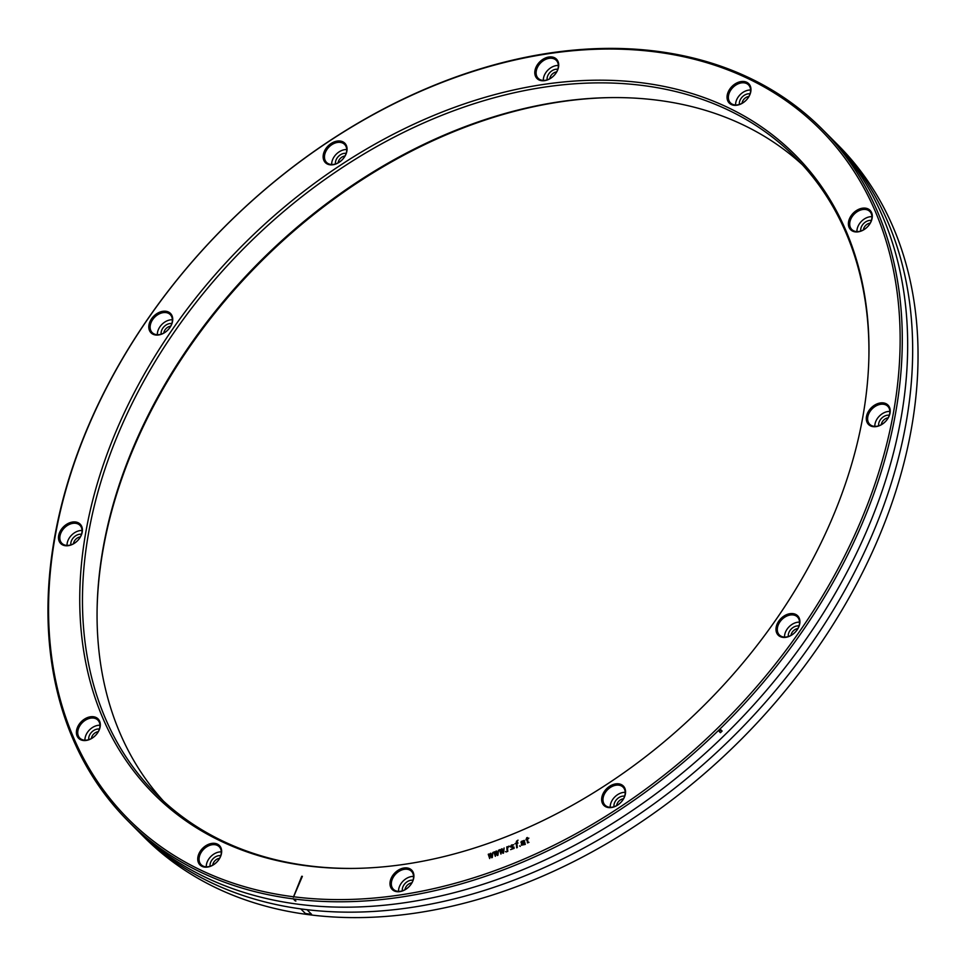 <?xml version="1.0" encoding="UTF-8"?>
<svg xmlns="http://www.w3.org/2000/svg" width="966" height="966" viewBox="0 0 966 966"><rect width="100%" height="100%" fill="white"/><g stroke="black" fill="none" stroke-linecap="round" stroke-linejoin="round"><path stroke-width="1.45" d="M163.556 801.188A451.098 324.661 135.1 0 1 97.131 607.711A451.098 324.661 135.1 0 1 134.371 444.867A451.098 324.661 135.1 0 1 609.232 97.626A451.098 324.661 135.1 0 1 802.444 164.812M355.886 868.386A451.098 324.661 135.1 0 1 156.094 794.016A451.098 324.661 135.1 0 1 119.772 430.196A451.098 324.661 135.1 0 1 795.308 157.325A451.098 324.661 135.1 0 1 868.881 357.408M97.119 608.592A452.692 325.796 135.1 0 1 134.467 446.063A452.692 325.796 135.1 0 1 610.114 97.614M831.533 519.937A452.692 325.796 135.1 0 1 355.005 868.398A452.692 325.796 135.1 0 1 117.176 428.687A452.692 325.796 135.1 0 1 564.096 81.917A452.692 325.796 135.1 0 1 868.905 356.526A452.692 325.796 135.1 0 1 831.533 519.937M301.754 876.259L293.35 897.269L302.249 876.5M292.988 896.702A488.47 351.552 135.1 0 1 88.944 425.088A488.47 351.552 135.1 0 1 655.407 51.898A488.47 351.552 135.1 0 1 859.764 523.548A488.47 351.552 135.1 0 1 293.616 896.774L302.37 876.343M609.546 786.336A13.729 9.877 135.1 0 1 624.857 788.292A13.729 9.877 135.1 0 1 617.66 805.076A13.729 9.877 135.1 0 1 602.349 803.12A13.729 9.877 135.1 0 1 609.546 786.336M778.801 621.09A13.729 9.877 135.1 0 1 795.658 614.388A13.729 9.877 135.1 0 1 797.095 629.917A13.729 9.877 135.1 0 1 780.226 636.606A13.729 9.877 135.1 0 1 778.801 621.09M866.478 416.527A13.729 9.877 135.1 0 1 880.364 402.955A13.729 9.877 135.1 0 1 890.036 413.05A13.729 9.877 135.1 0 1 876.15 426.61A13.729 9.877 135.1 0 1 866.478 416.527M849.09 227.433A13.729 9.877 135.1 0 1 856.287 210.648A13.729 9.877 135.1 0 1 871.598 212.605A13.729 9.877 135.1 0 1 864.401 229.389A13.729 9.877 135.1 0 1 849.09 227.433M731.286 104.509A13.729 9.877 135.1 0 1 729.861 88.981A13.729 9.877 135.1 0 1 746.718 82.279A13.729 9.877 135.1 0 1 748.155 97.808A13.729 9.877 135.1 0 1 731.286 104.509M544.643 80.661A13.729 9.877 135.1 0 1 534.971 70.578A13.729 9.877 135.1 0 1 548.869 57.006A13.729 9.877 135.1 0 1 558.529 67.101A13.729 9.877 135.1 0 1 544.643 80.661M339.163 162.3A13.729 9.877 135.1 0 1 323.839 160.344A13.729 9.877 135.1 0 1 331.036 143.548A13.729 9.877 135.1 0 1 346.359 145.504A13.729 9.877 135.1 0 1 339.163 162.3M169.907 327.546A13.729 9.877 135.1 0 1 153.039 334.248A13.729 9.877 135.1 0 1 151.614 318.72A13.729 9.877 135.1 0 1 168.482 312.018A13.729 9.877 135.1 0 1 169.907 327.546M82.231 532.109A13.729 9.877 135.1 0 1 68.332 545.669A13.729 9.877 135.1 0 1 58.66 535.587A13.729 9.877 135.1 0 1 72.559 522.026A13.729 9.877 135.1 0 1 82.231 532.109M99.619 721.191A13.729 9.877 135.1 0 1 92.422 737.988A13.729 9.877 135.1 0 1 77.099 736.032A13.729 9.877 135.1 0 1 84.296 719.235A13.729 9.877 135.1 0 1 99.619 721.191M217.422 844.127A13.729 9.877 135.1 0 1 218.847 859.643A13.729 9.877 135.1 0 1 201.979 866.345A13.729 9.877 135.1 0 1 200.554 850.829A13.729 9.877 135.1 0 1 217.422 844.127M404.066 867.975A13.729 9.877 135.1 0 1 413.726 878.058A13.729 9.877 135.1 0 1 399.839 891.63A13.729 9.877 135.1 0 1 390.167 881.535A13.729 9.877 135.1 0 1 404.066 867.975M400.467 891.268A12.751 9.177 -44.9 0 0 412.494 881.56A12.751 9.177 -44.9 0 0 411.468 871.284A12.751 9.177 -44.9 0 0 404.392 869.303A12.751 9.177 -44.9 0 0 392.377 879A12.751 9.177 -44.9 0 0 393.404 889.275A12.751 9.177 -44.9 0 0 400.467 891.268M413.545 876.428A12.751 9.177 -44.9 0 0 399.586 886.233A12.751 9.177 135.1 0 0 398.535 891.377M402.363 890.821A8.428 6.074 135.1 0 1 402.979 886.667A8.428 6.074 -44.9 0 1 412.977 880.255M404.983 889.71A6.472 4.661 135.1 0 1 405.491 887.826A6.472 4.661 -44.9 0 1 411.854 882.876M623.505 798.785A6.472 4.661 -44.9 0 0 616.634 805.62M624.628 796.165A8.428 6.074 -44.9 0 0 617.189 798.954A8.428 6.074 -44.9 0 0 613.965 806.332A8.428 6.074 135.1 0 0 614.014 806.743M625.195 792.337A12.751 9.177 -44.9 0 0 610.186 807.286M625.159 791.794A12.751 9.177 -44.9 0 0 623.118 787.193A12.751 9.177 -44.9 0 0 610.307 787.483A12.751 9.177 -44.9 0 0 603.013 800.585A12.751 9.177 -44.9 0 0 605.054 805.185A12.751 9.177 -44.9 0 0 617.854 804.895A12.751 9.177 -44.9 0 0 625.159 791.794M797.844 628.576A6.472 4.661 -44.9 0 0 790.985 635.411M798.967 625.956A8.428 6.074 -44.9 0 0 791.347 628.914A8.428 6.074 -44.9 0 0 788.353 636.534M799.534 622.128A12.751 9.177 -44.9 0 0 784.525 637.077M797.542 617.081A12.751 9.177 -44.9 0 0 797.457 616.984A12.751 9.177 -44.9 0 0 779.924 621.887A12.751 9.177 -44.9 0 0 779.296 634.891A12.751 9.177 -44.9 0 0 779.393 634.976A12.751 9.177 -44.9 0 0 796.914 630.073A12.751 9.177 -44.9 0 0 797.542 617.081M888.165 417.855A6.472 4.661 -44.9 0 0 881.294 424.702M889.288 415.247A8.428 6.074 135.1 0 0 889.07 415.211A8.428 6.074 -44.9 0 0 881.56 418.302A8.428 6.074 -44.9 0 0 878.674 425.813M889.843 411.407A12.751 9.177 -44.9 0 0 874.834 426.356M883.467 404.247A12.751 9.177 -44.9 0 0 867.794 416.877A12.751 9.177 -44.9 0 0 869.702 424.267A12.751 9.177 -44.9 0 0 874.013 426.296A12.751 9.177 -44.9 0 0 889.674 413.653A12.751 9.177 -44.9 0 0 887.766 406.275A12.751 9.177 -44.9 0 0 883.467 404.247M863.375 229.932A6.472 4.661 -44.9 0 1 868.519 223.532A6.472 4.661 135.1 0 1 870.245 223.098M871.368 220.477A8.428 6.074 135.1 0 0 867.408 220.997A8.428 6.074 -44.9 0 0 860.754 231.055M871.936 216.65A12.751 9.177 135.1 0 0 867.094 217.543A12.751 9.177 -44.9 0 0 856.927 231.599M859.885 210.31A12.751 9.177 -44.9 0 0 850.37 227.384A12.751 9.177 -44.9 0 0 851.795 229.497A12.751 9.177 -44.9 0 0 861.757 230.693A12.751 9.177 -44.9 0 0 871.272 213.619A12.751 9.177 -44.9 0 0 869.859 211.506A12.751 9.177 -44.9 0 0 859.885 210.31M742.045 103.314A6.472 4.661 -44.9 0 1 744.424 98.713A6.472 4.661 135.1 0 1 748.904 96.467M750.027 93.847A8.428 6.074 135.1 0 0 742.492 96.733A8.428 6.074 -44.9 0 0 739.413 104.425M750.594 90.019A12.751 9.177 135.1 0 0 740.342 94.487A12.751 9.177 -44.9 0 0 735.585 104.968M733.134 87.254A12.751 9.177 -44.9 0 0 730.453 102.879A12.751 9.177 -44.9 0 0 732.313 104.195A12.751 9.177 -44.9 0 0 745.837 100.5A12.751 9.177 -44.9 0 0 748.517 84.875A12.751 9.177 -44.9 0 0 746.658 83.559A12.751 9.177 -44.9 0 0 733.134 87.254M549.787 78.753A6.472 4.661 -44.9 0 1 550.294 76.869A6.472 4.661 135.1 0 1 556.658 71.907M557.78 69.286A8.428 6.074 135.1 0 0 547.782 75.698A8.428 6.074 -44.9 0 0 547.167 79.864M558.336 65.459A12.751 9.177 135.1 0 0 544.377 75.263A12.751 9.177 -44.9 0 0 543.327 80.407M537.168 68.031A12.751 9.177 -44.9 0 0 538.195 78.318A12.751 9.177 -44.9 0 0 545.271 80.299A12.751 9.177 -44.9 0 0 557.285 70.603A12.751 9.177 -44.9 0 0 556.259 60.327A12.751 9.177 -44.9 0 0 549.195 58.334A12.751 9.177 -44.9 0 0 537.168 68.031M338.136 162.843A6.472 4.661 135.1 0 1 345.007 155.997M346.13 153.377A8.428 6.074 135.1 0 0 338.68 156.166A8.428 6.074 135.1 0 0 335.456 163.556A8.428 6.074 -44.9 0 0 335.516 163.954M331.676 164.498A12.751 9.177 135.1 0 1 346.685 149.549M324.504 157.808A12.751 9.177 -44.9 0 0 326.544 162.409A12.751 9.177 -44.9 0 0 339.356 162.107A12.751 9.177 -44.9 0 0 346.649 149.006A12.751 9.177 -44.9 0 0 344.608 144.417A12.751 9.177 -44.9 0 0 331.809 144.707A12.751 9.177 -44.9 0 0 324.504 157.808M163.797 333.053A6.472 4.661 135.1 0 1 170.668 326.206M161.177 334.164A8.428 6.074 135.1 0 1 164.16 326.556A8.428 6.074 135.1 0 1 171.791 323.586M157.337 334.707A12.751 9.177 135.1 0 1 172.346 319.758M152.121 332.521A12.751 9.177 -44.9 0 0 152.205 332.606A12.751 9.177 -44.9 0 0 169.738 327.715A12.751 9.177 -44.9 0 0 170.366 314.711A12.751 9.177 -44.9 0 0 170.27 314.614A12.751 9.177 -44.9 0 0 152.749 319.517A12.751 9.177 -44.9 0 0 152.121 332.521M73.488 543.761A6.472 4.661 135.1 0 1 80.347 536.927M81.47 534.307A8.428 6.074 -44.9 0 0 81.265 534.27A8.428 6.074 135.1 0 0 73.754 537.362A8.428 6.074 135.1 0 0 70.856 544.872M67.028 545.428A12.751 9.177 135.1 0 1 82.038 530.479M66.207 545.355A12.751 9.177 -44.9 0 0 81.868 532.713A12.751 9.177 -44.9 0 0 79.961 525.335A12.751 9.177 -44.9 0 0 75.65 523.306A12.751 9.177 -44.9 0 0 59.989 535.949A12.751 9.177 -44.9 0 0 61.896 543.327A12.751 9.177 -44.9 0 0 66.207 545.355M91.396 738.531A6.472 4.661 135.1 0 1 96.528 732.119A6.472 4.661 -44.9 0 1 98.266 731.685M99.389 729.064A8.428 6.074 -44.9 0 0 95.429 729.596A8.428 6.074 135.1 0 0 88.775 739.642M99.945 725.237A12.751 9.177 -44.9 0 0 95.115 726.142A12.751 9.177 135.1 0 0 84.936 740.185M89.778 739.292A12.751 9.177 -44.9 0 0 99.293 722.206A12.751 9.177 -44.9 0 0 97.868 720.105A12.751 9.177 -44.9 0 0 87.906 718.909A12.751 9.177 -44.9 0 0 78.391 735.983A12.751 9.177 -44.9 0 0 79.804 738.096A12.751 9.177 -44.9 0 0 89.778 739.292M212.737 865.15A6.472 4.661 135.1 0 1 215.128 860.561A6.472 4.661 -44.9 0 1 219.596 858.315M220.731 855.695A8.428 6.074 -44.9 0 0 213.184 858.581A8.428 6.074 135.1 0 0 210.105 866.273M221.286 851.867A12.751 9.177 -44.9 0 0 211.035 856.335A12.751 9.177 135.1 0 0 206.277 866.816M216.529 862.348A12.751 9.177 -44.9 0 0 219.21 846.723A12.751 9.177 -44.9 0 0 217.35 845.407A12.751 9.177 -44.9 0 0 203.826 849.102A12.751 9.177 -44.9 0 0 201.145 864.715A12.751 9.177 -44.9 0 0 203.017 866.043A12.751 9.177 -44.9 0 0 216.529 862.348M822.308 129.263L838.065 145.093A490.028 352.675 135.1 0 1 877.526 540.296A490.028 352.675 135.1 0 1 143.692 836.737L127.935 820.907A490.028 352.675 135.1 0 1 88.474 425.704A490.028 352.675 135.1 0 1 822.308 129.263A490.028 352.675 135.1 0 1 861.769 524.478A490.028 352.675 135.1 0 1 127.935 820.907M133.199 826.039A490.028 352.675 -44.9 0 0 520.046 877.792A490.028 352.675 -44.9 0 0 872.141 534.898A490.028 352.675 -44.9 0 0 827.427 134.552M130.639 823.587A490.028 352.675 -44.9 0 0 867.142 529.887A490.028 352.675 -44.9 0 0 824.976 131.992M293.761 899.406L295.294 900.952A490.028 352.675 -44.9 0 0 295.91 901.024L294.376 899.491A490.028 352.675 135.1 0 1 293.761 899.406M300.812 908.921L305.389 913.51A490.028 352.675 -44.9 0 0 311.583 914.295L307.007 909.706A490.028 352.675 135.1 0 1 300.812 908.921M719.272 731.54L720.419 732.699A490.028 352.675 -44.9 0 0 722.109 731.057L720.95 729.898A490.028 352.675 135.1 0 1 719.272 731.54M488.881 854.004L488.253 854.258L489.677 858.557L490.631 854.825L491.682 857.76L492.31 857.518L492.877 852.423L491.791 856.19L490.873 853.22L490.245 853.461L489.919 856.939L488.881 854.004M494.495 851.77L493.868 852.024L495.304 856.323L496.379 852.543L497.309 855.526L497.925 855.284L498.492 850.189L497.418 853.956L496.5 850.986L495.872 851.227L495.546 854.705L494.495 851.77M500.122 849.537L499.494 849.79L500.931 854.089L501.873 850.358L502.924 853.292L503.552 853.05L504.119 847.955L503.045 851.722L502.115 848.752L501.499 848.993L501.161 852.471L500.122 849.537M506.172 852L505.484 851.517L506.172 852M507.802 851.36L507.524 848.426L508.985 846.023L507.452 847.544L507.367 846.663L506.739 846.916L507.174 851.601L507.802 851.36M510.724 846.542L513.791 844.719L511.485 845.021L510.096 846.796L513.683 847.798L510.616 849.633L514.129 848.389L514.009 847.061L510.724 846.542M517.293 847.58L516.919 843.475L518.042 843.028L516.798 842.159L518.03 840.142L516.448 841.229L516.242 843.137L514.987 843.632L516.291 843.729L516.665 847.834L517.293 847.58M520.288 846.397L519.599 845.914L520.288 846.397M525.287 844.405L524.272 840.396L521.266 841.446L520.964 842.473L523.161 841L524.127 841.676L521.543 843.161L521.35 845.214L525.287 844.405M524.188 842.267L523.838 844.079L521.966 844.815L522.087 843.403L524.188 842.267M528.982 842.328L527.943 842.292L527.533 839.261L528.861 838.126L527.484 838.669L527.376 837.498L526.748 837.739L525.915 839.901L526.905 839.502L527.484 842.932L528.982 842.328"/></g></svg>
